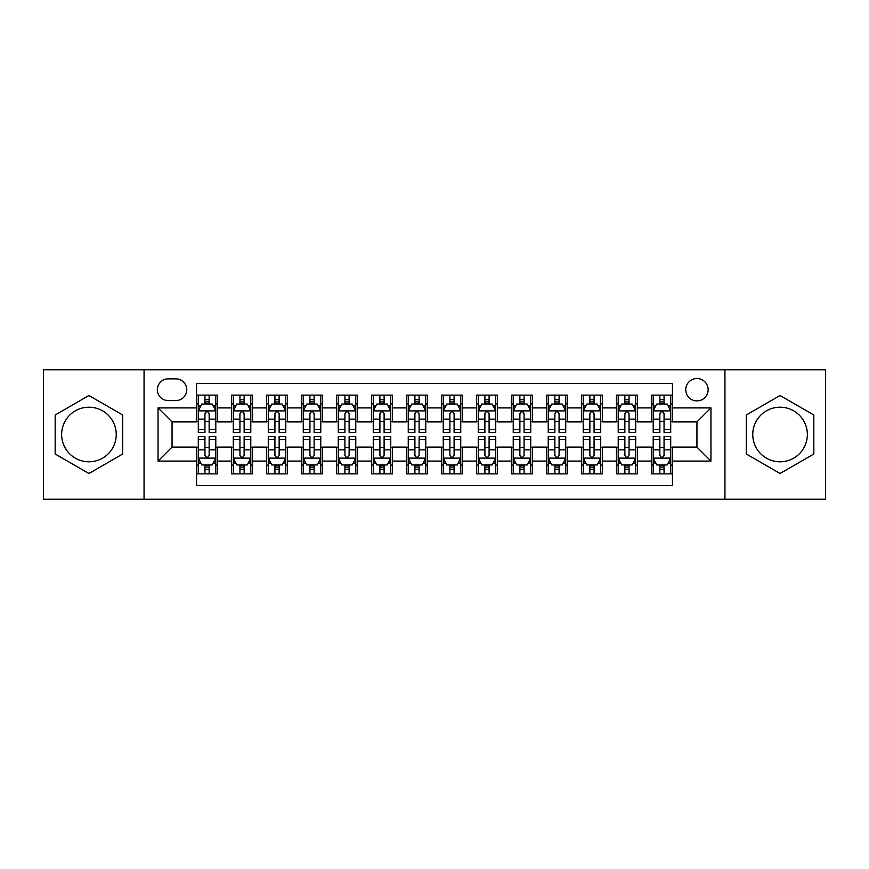 <?xml version="1.0" encoding="UTF-8"?>
<svg xmlns="http://www.w3.org/2000/svg" width="869" height="869" viewBox="0 0 869 869"><rect width="100%" height="100%" fill="white"/><g stroke="black" fill="none" stroke-linecap="round" stroke-linejoin="round"><path stroke-width="1.3" d="M780.058 407.203A27.297 27.297 0 0 0 752.76 434.5A27.297 27.297 0 0 0 780.058 461.797A27.297 27.297 0 0 0 807.355 434.5A27.297 27.297 0 0 0 780.058 407.203M696.949 378.515A11.199 11.199 0 0 0 685.75 389.714A11.199 11.199 0 0 0 696.949 400.902A11.199 11.199 0 0 0 708.148 389.714A11.199 11.199 0 0 0 696.949 378.515M88.942 461.797A27.297 27.297 0 0 1 61.645 434.5A27.297 27.297 0 0 1 88.942 407.203A27.297 27.297 0 0 1 116.24 434.5A27.297 27.297 0 0 1 88.942 461.797M724.942 499.24L825.55 499.24L825.55 369.759L724.942 369.759L724.942 499.24L144.058 499.24L144.058 369.759L43.45 369.759L43.45 499.24L144.058 499.24M672.454 395.134L651.457 395.134L651.457 407.909L637.466 407.909L637.466 421.899L651.457 421.899L651.457 407.909M637.466 407.909L637.466 395.134L616.469 395.134L616.469 407.909L602.467 407.909L602.467 421.899L616.469 421.899L616.469 407.909M602.467 407.909L602.467 395.134L581.47 395.134L581.47 407.909L567.479 407.909L567.479 421.899L581.47 421.899L581.47 407.909M567.479 407.909L567.479 395.134L546.482 395.134L546.482 407.909L532.48 407.909L532.48 421.899L546.482 421.899L546.482 407.909M532.48 407.909L532.48 395.134L511.483 395.134L511.483 407.909L497.492 407.909L497.492 421.899L511.483 421.899L511.483 407.909M497.492 407.909L497.492 395.134L476.494 395.134L476.494 407.909L462.493 407.909L462.493 421.899L476.494 421.899L476.494 407.909M462.493 407.909L462.493 395.134L441.495 395.134L441.495 407.909L427.505 407.909L427.505 421.899L441.495 421.899L441.495 407.909M427.505 407.909L427.505 395.134L406.507 395.134L406.507 407.909L392.506 407.909L392.506 421.899L406.507 421.899L406.507 407.909M392.506 407.909L392.506 395.134L371.508 395.134L371.508 407.909L357.517 407.909L357.517 421.899L371.508 421.899L371.508 407.909M357.517 407.909L357.517 395.134L336.52 395.134L336.52 407.909L322.518 407.909L322.518 421.899L336.52 421.899L336.52 407.909M322.518 407.909L322.518 395.134L301.521 395.134L301.521 407.909L287.53 407.909L287.53 421.899L301.521 421.899L301.521 407.909M287.53 407.909L287.53 395.134L266.533 395.134L266.533 407.909L252.531 407.909L252.531 421.899L266.533 421.899L266.533 407.909M252.531 407.909L252.531 395.134L231.534 395.134L231.534 421.899L217.543 421.899L217.543 395.134L196.546 395.134M196.546 473.866L217.543 473.866L217.543 447.101L231.534 447.101L231.534 473.866L252.531 473.866L252.531 447.101L266.533 447.101L266.533 461.091L252.531 461.091M266.533 461.091L266.533 473.866L287.53 473.866L287.53 447.101L301.521 447.101L301.521 461.091L287.53 461.091M301.521 461.091L301.521 473.866L322.518 473.866L322.518 447.101L336.52 447.101L336.52 461.091L322.518 461.091M336.52 461.091L336.52 473.866L357.517 473.866L357.517 447.101L371.508 447.101L371.508 461.091L357.517 461.091M371.508 461.091L371.508 473.866L392.506 473.866L392.506 447.101L406.507 447.101L406.507 461.091L392.506 461.091M406.507 461.091L406.507 473.866L427.505 473.866L427.505 447.101L441.495 447.101L441.495 461.091L427.505 461.091M441.495 461.091L441.495 473.866L462.493 473.866L462.493 447.101L476.494 447.101L476.494 461.091L462.493 461.091M476.494 461.091L476.494 473.866L497.492 473.866L497.492 447.101L511.483 447.101L511.483 461.091L497.492 461.091M511.483 461.091L511.483 473.866L532.48 473.866L532.48 447.101L546.482 447.101L546.482 461.091L532.48 461.091M546.482 461.091L546.482 473.866L567.479 473.866L567.479 447.101L581.47 447.101L581.47 461.091L567.479 461.091M581.47 461.091L581.47 473.866L602.467 473.866L602.467 447.101L616.469 447.101L616.469 461.091L602.467 461.091M616.469 461.091L616.469 473.866L637.466 473.866L637.466 447.101L651.457 447.101L651.457 461.091L637.466 461.091M168.206 400.555L175.896 400.555A10.852 10.852 0 0 0 186.748 389.714A10.852 10.852 0 0 0 175.896 378.862L168.206 378.862A10.852 10.852 0 0 0 157.354 389.714A10.852 10.852 0 0 0 168.206 400.555M724.942 369.759L144.058 369.759M672.454 407.909L672.454 383.414L196.546 383.414L196.546 421.899L172.051 421.899L172.051 447.101L196.546 447.101L196.546 485.586L672.454 485.586L672.454 447.101L696.949 447.101L696.949 421.899L672.454 421.899L672.454 407.909L710.951 407.909L710.951 461.091L672.454 461.091M196.546 461.091L158.049 461.091L158.049 407.909L196.546 407.909M651.457 461.091L651.457 473.866L672.454 473.866M196.546 403.879L198.295 403.879M204.943 403.879L209.147 403.879M215.794 403.879L217.543 403.879M196.546 421.552L198.295 421.552M204.943 421.552L209.147 421.552M215.794 421.552L217.543 421.552M196.546 447.448L198.295 447.448M204.943 447.448L209.147 447.448M215.794 447.448L217.543 447.448M196.546 465.121L198.295 465.121M204.943 465.121L209.147 465.121M215.794 465.121L217.543 465.121M231.534 421.552L233.294 421.552M239.942 421.552L244.135 421.552M250.783 421.552L252.531 421.552M231.534 403.879L233.294 403.879M239.942 403.879L244.135 403.879M250.783 403.879L252.531 403.879M231.534 447.448L233.294 447.448M239.942 447.448L244.135 447.448M250.783 447.448L252.531 447.448M231.534 465.121L233.294 465.121M239.942 465.121L244.135 465.121M250.783 465.121L252.531 465.121M266.533 447.448L268.282 447.448M274.93 447.448L279.134 447.448M285.782 447.448L287.53 447.448M266.533 465.121L268.282 465.121M274.93 465.121L279.134 465.121M285.782 465.121L287.53 465.121M266.533 403.879L268.282 403.879M274.93 403.879L279.134 403.879M285.782 403.879L287.53 403.879M266.533 421.552L268.282 421.552M274.93 421.552L279.134 421.552M285.782 421.552L287.53 421.552M301.521 447.448L303.27 447.448M309.929 447.448L314.122 447.448M320.77 447.448L322.518 447.448M301.521 465.121L303.27 465.121M309.929 465.121L314.122 465.121M320.77 465.121L322.518 465.121M301.521 403.879L303.27 403.879M309.929 403.879L314.122 403.879M320.77 403.879L322.518 403.879M301.521 421.552L303.27 421.552M309.929 421.552L314.122 421.552M320.77 421.552L322.518 421.552M336.52 447.448L338.269 447.448M344.917 447.448L349.121 447.448M355.769 447.448L357.517 447.448M336.52 465.121L338.269 465.121M344.917 465.121L349.121 465.121M355.769 465.121L357.517 465.121M336.52 403.879L338.269 403.879M344.917 403.879L349.121 403.879M355.769 403.879L357.517 403.879M336.52 421.552L338.269 421.552M344.917 421.552L349.121 421.552M355.769 421.552L357.517 421.552M371.508 447.448L373.257 447.448M379.905 447.448L384.109 447.448M390.757 447.448L392.506 447.448M371.508 465.121L373.257 465.121M379.905 465.121L384.109 465.121M390.757 465.121L392.506 465.121M371.508 403.879L373.257 403.879M379.905 403.879L384.109 403.879M390.757 403.879L392.506 403.879M371.508 421.552L373.257 421.552M379.905 421.552L384.109 421.552M390.757 421.552L392.506 421.552M406.507 447.448L408.256 447.448M414.904 447.448L419.108 447.448M425.756 447.448L427.505 447.448M406.507 465.121L408.256 465.121M414.904 465.121L419.108 465.121M425.756 465.121L427.505 465.121M406.507 403.879L408.256 403.879M414.904 403.879L419.108 403.879M425.756 403.879L427.505 403.879M406.507 421.552L408.256 421.552M414.904 421.552L419.108 421.552M425.756 421.552L427.505 421.552M441.495 447.448L443.244 447.448M449.892 447.448L454.096 447.448M460.744 447.448L462.493 447.448M441.495 465.121L443.244 465.121M449.892 465.121L454.096 465.121M460.744 465.121L462.493 465.121M441.495 403.879L443.244 403.879M449.892 403.879L454.096 403.879M460.744 403.879L462.493 403.879M441.495 421.552L443.244 421.552M449.892 421.552L454.096 421.552M460.744 421.552L462.493 421.552M476.494 447.448L478.243 447.448M484.891 447.448L489.095 447.448M495.743 447.448L497.492 447.448M476.494 465.121L478.243 465.121M484.891 465.121L489.095 465.121M495.743 465.121L497.492 465.121M476.494 403.879L478.243 403.879M484.891 403.879L489.095 403.879M495.743 403.879L497.492 403.879M476.494 421.552L478.243 421.552M484.891 421.552L489.095 421.552M495.743 421.552L497.492 421.552M511.483 447.448L513.231 447.448M519.879 447.448L524.083 447.448M530.731 447.448L532.48 447.448M511.483 465.121L513.231 465.121M519.879 465.121L524.083 465.121M530.731 465.121L532.48 465.121M511.483 403.879L513.231 403.879M519.879 403.879L524.083 403.879M530.731 403.879L532.48 403.879M511.483 421.552L513.231 421.552M519.879 421.552L524.083 421.552M530.731 421.552L532.48 421.552M546.482 447.448L548.23 447.448M554.878 447.448L559.071 447.448M565.73 447.448L567.479 447.448M546.482 465.121L548.23 465.121M554.878 465.121L559.071 465.121M565.73 465.121L567.479 465.121M546.482 403.879L548.23 403.879M554.878 403.879L559.071 403.879M565.73 403.879L567.479 403.879M546.482 421.552L548.23 421.552M554.878 421.552L559.071 421.552M565.73 421.552L567.479 421.552M581.47 447.448L583.218 447.448M589.866 447.448L594.07 447.448M600.718 447.448L602.467 447.448M581.47 465.121L583.218 465.121M589.866 465.121L594.07 465.121M600.718 465.121L602.467 465.121M581.47 403.879L583.218 403.879M589.866 403.879L594.07 403.879M600.718 403.879L602.467 403.879M581.47 421.552L583.218 421.552M589.866 421.552L594.07 421.552M600.718 421.552L602.467 421.552M616.469 447.448L618.217 447.448M624.865 447.448L629.058 447.448M635.706 447.448L637.466 447.448M616.469 465.121L618.217 465.121M624.865 465.121L629.058 465.121M635.706 465.121L637.466 465.121M616.469 403.879L618.217 403.879M624.865 403.879L629.058 403.879M635.706 403.879L637.466 403.879M616.469 421.552L618.217 421.552M624.865 421.552L629.058 421.552M635.706 421.552L637.466 421.552M651.457 447.448L653.206 447.448M659.853 447.448L664.057 447.448M670.705 447.448L672.454 447.448M651.457 465.121L653.206 465.121M659.853 465.121L664.057 465.121M670.705 465.121L672.454 465.121M651.457 403.879L653.206 403.879M659.853 403.879L664.057 403.879M670.705 403.879L672.454 403.879M651.457 421.552L653.206 421.552M659.853 421.552L664.057 421.552M670.705 421.552L672.454 421.552M172.051 421.899L158.049 407.909M172.051 447.101L158.049 461.091M710.951 407.909L696.949 421.899M710.951 461.091L696.949 447.101M88.942 473.496L122.714 453.998L122.714 415.002L88.942 395.504L55.171 415.002L55.171 453.998L88.942 473.496M813.829 415.002L780.058 395.504L746.286 415.002L746.286 453.998L780.058 473.496L813.829 453.998L813.829 415.002M209.147 399.686L204.943 399.686M215.794 429.547L209.147 429.547L209.147 432.404L215.794 432.404L215.794 411.059L212.297 404.052L201.793 404.052L198.295 411.059L198.295 432.404L204.943 432.404L204.943 429.547L198.295 429.547M198.295 411.059L198.295 395.134M215.794 411.059L215.794 395.134M204.943 404.052L204.943 395.134M209.147 395.134L209.147 404.052M209.147 429.547L209.147 413.677C207.745 410.983 206.344 410.983 204.943 413.677L204.943 429.547M204.943 469.314L209.147 469.314M198.295 439.453L204.943 439.453L204.943 436.596L198.295 436.596L198.295 457.941L201.793 464.948L212.297 464.948L215.794 457.941L215.794 436.596L209.147 436.596L209.147 439.453L215.794 439.453M215.794 457.941L215.794 473.866M198.295 457.941L198.295 473.866M209.147 464.948L209.147 473.866M204.943 473.866L204.943 464.948M204.943 439.453L204.943 455.323C206.344 458.017 207.745 458.017 209.147 455.323L209.147 439.453M244.135 399.686L239.942 399.686M250.783 429.547L244.135 429.547L244.135 432.404L250.783 432.404L250.783 411.059L247.285 404.052L236.792 404.052L233.294 411.059L233.294 432.404L239.942 432.404L239.942 429.547L233.294 429.547M233.294 411.059L233.294 395.134M250.783 411.059L250.783 395.134M239.942 404.052L239.942 395.134M244.135 395.134L244.135 404.052M244.135 429.547L244.135 413.677C242.733 410.983 241.343 410.983 239.942 413.677L239.942 429.547M279.134 399.686L274.93 399.686M285.782 429.547L279.134 429.547L279.134 432.404L285.782 432.404L285.782 411.059L282.284 404.052L271.78 404.052L268.282 411.059L268.282 432.404L274.93 432.404L274.93 429.547L268.282 429.547M268.282 411.059L268.282 395.134M285.782 411.059L285.782 395.134M274.93 404.052L274.93 395.134M279.134 395.134L279.134 404.052M279.134 429.547L279.134 413.677C277.732 410.983 276.331 410.983 274.93 413.677L274.93 429.547M314.122 399.686L309.929 399.686M320.77 429.547L314.122 429.547L314.122 432.404L320.77 432.404L320.77 411.059L317.272 404.052L306.779 404.052L303.27 411.059L303.27 432.404L309.929 432.404L309.929 429.547L303.27 429.547M303.27 411.059L303.27 395.134M320.77 411.059L320.77 395.134M309.929 404.052L309.929 395.134M314.122 395.134L314.122 404.052M314.122 429.547L314.122 413.677C312.721 410.983 311.33 410.983 309.929 413.677L309.929 429.547M349.121 399.686L344.917 399.686M355.769 429.547L349.121 429.547L349.121 432.404L355.769 432.404L355.769 411.059L352.271 404.052L341.767 404.052L338.269 411.059L338.269 432.404L344.917 432.404L344.917 429.547L338.269 429.547M338.269 411.059L338.269 395.134M355.769 411.059L355.769 395.134M344.917 404.052L344.917 395.134M349.121 395.134L349.121 404.052M349.121 429.547L349.121 413.677C347.719 410.983 346.318 410.983 344.917 413.677L344.917 429.547M239.942 469.314L244.135 469.314M233.294 439.453L239.942 439.453L239.942 436.596L233.294 436.596L233.294 457.941L236.792 464.948L247.285 464.948L250.783 457.941L250.783 436.596L244.135 436.596L244.135 439.453L250.783 439.453M250.783 457.941L250.783 473.866M233.294 457.941L233.294 473.866M244.135 464.948L244.135 473.866M239.942 473.866L239.942 464.948M239.942 439.453L239.942 455.323C241.332 458.017 242.733 458.017 244.135 455.323L244.135 439.453M274.93 469.314L279.134 469.314M268.282 439.453L274.93 439.453L274.93 436.596L268.282 436.596L268.282 457.941L271.78 464.948L282.284 464.948L285.782 457.941L285.782 436.596L279.134 436.596L279.134 439.453L285.782 439.453M285.782 457.941L285.782 473.866M268.282 457.941L268.282 473.866M279.134 464.948L279.134 473.866M274.93 473.866L274.93 464.948M274.93 439.453L274.93 455.323C276.331 458.017 277.732 458.017 279.134 455.323L279.134 439.453M309.929 469.314L314.122 469.314M303.27 439.453L309.929 439.453L309.929 436.596L303.27 436.596L303.27 457.941L306.779 464.948L317.272 464.948L320.77 457.941L320.77 436.596L314.122 436.596L314.122 439.453L320.77 439.453M320.77 457.941L320.77 473.866M303.27 457.941L303.27 473.866M314.122 464.948L314.122 473.866M309.929 473.866L309.929 464.948M309.929 439.453L309.929 455.323C311.319 458.017 312.721 458.017 314.122 455.323L314.122 439.453M344.917 469.314L349.121 469.314M338.269 439.453L344.917 439.453L344.917 436.596L338.269 436.596L338.269 457.941L341.767 464.948L352.271 464.948L355.769 457.941L355.769 436.596L349.121 436.596L349.121 439.453L355.769 439.453M355.769 457.941L355.769 473.866M338.269 457.941L338.269 473.866M349.121 464.948L349.121 473.866M344.917 473.866L344.917 464.948M344.917 439.453L344.917 455.323C346.318 458.017 347.719 458.017 349.121 455.323L349.121 439.453M384.109 399.686L379.905 399.686M390.757 429.547L384.109 429.547L384.109 432.404L390.757 432.404L390.757 411.059L387.259 404.052L376.766 404.052L373.257 411.059L373.257 432.404L379.905 432.404L379.905 429.547L373.257 429.547M373.257 411.059L373.257 395.134M390.757 411.059L390.757 395.134M379.905 404.052L379.905 395.134M384.109 395.134L384.109 404.052M384.109 429.547L384.109 413.677C382.708 410.983 381.317 410.983 379.905 413.677L379.905 429.547M379.905 469.314L384.109 469.314M373.257 439.453L379.905 439.453L379.905 436.596L373.257 436.596L373.257 457.941L376.766 464.948L387.259 464.948L390.757 457.941L390.757 436.596L384.109 436.596L384.109 439.453L390.757 439.453M390.757 457.941L390.757 473.866M373.257 457.941L373.257 473.866M384.109 464.948L384.109 473.866M379.905 473.866L379.905 464.948M379.905 439.453L379.905 455.323C381.306 458.017 382.708 458.017 384.109 455.323L384.109 439.453M419.108 399.686L414.904 399.686M425.756 429.547L419.108 429.547L419.108 432.404L425.756 432.404L425.756 411.059L422.247 404.052L411.754 404.052L408.256 411.059L408.256 432.404L414.904 432.404L414.904 429.547L408.256 429.547M408.256 411.059L408.256 395.134M425.756 411.059L425.756 395.134M414.904 404.052L414.904 395.134M419.108 395.134L419.108 404.052M419.108 429.547L419.108 413.677C417.707 410.983 416.305 410.983 414.904 413.677L414.904 429.547M414.904 469.314L419.108 469.314M408.256 439.453L414.904 439.453L414.904 436.596L408.256 436.596L408.256 457.941L411.754 464.948L422.247 464.948L425.756 457.941L425.756 436.596L419.108 436.596L419.108 439.453L425.756 439.453M425.756 457.941L425.756 473.866M408.256 457.941L408.256 473.866M419.108 464.948L419.108 473.866M414.904 473.866L414.904 464.948M414.904 439.453L414.904 455.323C416.305 458.017 417.707 458.017 419.108 455.323L419.108 439.453M454.096 399.686L449.892 399.686M460.744 429.547L454.096 429.547L454.096 432.404L460.744 432.404L460.744 411.059L457.246 404.052L446.753 404.052L443.244 411.059L443.244 432.404L449.892 432.404L449.892 429.547L443.244 429.547M443.244 411.059L443.244 395.134M460.744 411.059L460.744 395.134M449.892 404.052L449.892 395.134M454.096 395.134L454.096 404.052M454.096 429.547L454.096 413.677C452.695 410.983 451.293 410.983 449.892 413.677L449.892 429.547M449.892 469.314L454.096 469.314M443.244 439.453L449.892 439.453L449.892 436.596L443.244 436.596L443.244 457.941L446.753 464.948L457.246 464.948L460.744 457.941L460.744 436.596L454.096 436.596L454.096 439.453L460.744 439.453M460.744 457.941L460.744 473.866M443.244 457.941L443.244 473.866M454.096 464.948L454.096 473.866M449.892 473.866L449.892 464.948M449.892 439.453L449.892 455.323C451.293 458.017 452.695 458.017 454.096 455.323L454.096 439.453M489.095 399.686L484.891 399.686M495.743 429.547L489.095 429.547L489.095 432.404L495.743 432.404L495.743 411.059L492.234 404.052L481.741 404.052L478.243 411.059L478.243 432.404L484.891 432.404L484.891 429.547L478.243 429.547M478.243 411.059L478.243 395.134M495.743 411.059L495.743 395.134M484.891 404.052L484.891 395.134M489.095 395.134L489.095 404.052M489.095 429.547L489.095 413.677C487.694 410.983 486.292 410.983 484.891 413.677L484.891 429.547M484.891 469.314L489.095 469.314M478.243 439.453L484.891 439.453L484.891 436.596L478.243 436.596L478.243 457.941L481.741 464.948L492.234 464.948L495.743 457.941L495.743 436.596L489.095 436.596L489.095 439.453L495.743 439.453M495.743 457.941L495.743 473.866M478.243 457.941L478.243 473.866M489.095 464.948L489.095 473.866M484.891 473.866L484.891 464.948M484.891 439.453L484.891 455.323C486.292 458.017 487.683 458.017 489.095 455.323L489.095 439.453M524.083 399.686L519.879 399.686M530.731 429.547L524.083 429.547L524.083 432.404L530.731 432.404L530.731 411.059L527.233 404.052L516.729 404.052L513.231 411.059L513.231 432.404L519.879 432.404L519.879 429.547L513.231 429.547M513.231 411.059L513.231 395.134M530.731 411.059L530.731 395.134M519.879 404.052L519.879 395.134M524.083 395.134L524.083 404.052M524.083 429.547L524.083 413.677C522.682 410.983 521.281 410.983 519.879 413.677L519.879 429.547M519.879 469.314L524.083 469.314M513.231 439.453L519.879 439.453L519.879 436.596L513.231 436.596L513.231 457.941L516.729 464.948L527.233 464.948L530.731 457.941L530.731 436.596L524.083 436.596L524.083 439.453L530.731 439.453M530.731 457.941L530.731 473.866M513.231 457.941L513.231 473.866M524.083 464.948L524.083 473.866M519.879 473.866L519.879 464.948M519.879 439.453L519.879 455.323C521.281 458.017 522.682 458.017 524.083 455.323L524.083 439.453M559.071 399.686L554.878 399.686M565.73 429.547L559.071 429.547L559.071 432.404L565.73 432.404L565.73 411.059L562.221 404.052L551.728 404.052L548.23 411.059L548.23 432.404L554.878 432.404L554.878 429.547L548.23 429.547M548.23 411.059L548.23 395.134M565.73 411.059L565.73 395.134M554.878 404.052L554.878 395.134M559.071 395.134L559.071 404.052M559.071 429.547L559.071 413.677C557.681 410.983 556.279 410.983 554.878 413.677L554.878 429.547M554.878 469.314L559.071 469.314M548.23 439.453L554.878 439.453L554.878 436.596L548.23 436.596L548.23 457.941L551.728 464.948L562.221 464.948L565.73 457.941L565.73 436.596L559.071 436.596L559.071 439.453L565.73 439.453M565.73 457.941L565.73 473.866M548.23 457.941L548.23 473.866M559.071 464.948L559.071 473.866M554.878 473.866L554.878 464.948M554.878 439.453L554.878 455.323C556.279 458.017 557.67 458.017 559.071 455.323L559.071 439.453M594.07 399.686L589.866 399.686M600.718 429.547L594.07 429.547L594.07 432.404L600.718 432.404L600.718 411.059L597.22 404.052L586.716 404.052L583.218 411.059L583.218 432.404L589.866 432.404L589.866 429.547L583.218 429.547M583.218 411.059L583.218 395.134M600.718 411.059L600.718 395.134M589.866 404.052L589.866 395.134M594.07 395.134L594.07 404.052M594.07 429.547L594.07 413.677C592.669 410.983 591.268 410.983 589.866 413.677L589.866 429.547M589.866 469.314L594.07 469.314M583.218 439.453L589.866 439.453L589.866 436.596L583.218 436.596L583.218 457.941L586.716 464.948L597.22 464.948L600.718 457.941L600.718 436.596L594.07 436.596L594.07 439.453L600.718 439.453M600.718 457.941L600.718 473.866M583.218 457.941L583.218 473.866M594.07 464.948L594.07 473.866M589.866 473.866L589.866 464.948M589.866 439.453L589.866 455.323C591.268 458.017 592.669 458.017 594.07 455.323L594.07 439.453M629.058 399.686L624.865 399.686M635.706 429.547L629.058 429.547L629.058 432.404L635.706 432.404L635.706 411.059L632.208 404.052L621.715 404.052L618.217 411.059L618.217 432.404L624.865 432.404L624.865 429.547L618.217 429.547M618.217 411.059L618.217 395.134M635.706 411.059L635.706 395.134M624.865 404.052L624.865 395.134M629.058 395.134L629.058 404.052M629.058 429.547L629.058 413.677C627.668 410.983 626.267 410.983 624.865 413.677L624.865 429.547M624.865 469.314L629.058 469.314M618.217 439.453L624.865 439.453L624.865 436.596L618.217 436.596L618.217 457.941L621.715 464.948L632.208 464.948L635.706 457.941L635.706 436.596L629.058 436.596L629.058 439.453L635.706 439.453M635.706 457.941L635.706 473.866M618.217 457.941L618.217 473.866M629.058 464.948L629.058 473.866M624.865 473.866L624.865 464.948M624.865 439.453L624.865 455.323C626.267 458.017 627.657 458.017 629.058 455.323L629.058 439.453M664.057 399.686L659.853 399.686M670.705 429.547L664.057 429.547L664.057 432.404L670.705 432.404L670.705 411.059L667.207 404.052L656.703 404.052L653.206 411.059L653.206 432.404L659.853 432.404L659.853 429.547L653.206 429.547M653.206 411.059L653.206 395.134M670.705 411.059L670.705 395.134M659.853 404.052L659.853 395.134M664.057 395.134L664.057 404.052M664.057 429.547L664.057 413.677C662.656 410.983 661.255 410.983 659.853 413.677L659.853 429.547M659.853 469.314L664.057 469.314M653.206 439.453L659.853 439.453L659.853 436.596L653.206 436.596L653.206 457.941L656.703 464.948L667.207 464.948L670.705 457.941L670.705 436.596L664.057 436.596L664.057 439.453L670.705 439.453M670.705 457.941L670.705 473.866M653.206 457.941L653.206 473.866M664.057 464.948L664.057 473.866M659.853 473.866L659.853 464.948M659.853 439.453L659.853 455.323C661.255 458.017 662.656 458.017 664.057 455.323L664.057 439.453M231.534 461.091L217.543 461.091M231.534 407.909L217.543 407.909M215.708 410.885L198.382 410.885M198.295 405.986L200.837 405.986M213.253 405.986L215.794 405.986M204.943 419.162L198.295 419.162M215.794 419.162L209.147 419.162M209.147 401.912L204.943 401.912M198.382 458.115L215.708 458.115M215.794 463.014L213.253 463.014M200.837 463.014L198.295 463.014M209.147 449.838L215.794 449.838M198.295 449.838L204.943 449.838M204.943 467.087L209.147 467.087M250.696 410.885L233.381 410.885M233.294 405.986L235.825 405.986M248.252 405.986L250.783 405.986M239.942 419.162L233.294 419.162M250.783 419.162L244.135 419.162M244.135 401.912L239.942 401.912M285.695 410.885L268.369 410.885M268.282 405.986L270.824 405.986M283.24 405.986L285.782 405.986M274.93 419.162L268.282 419.162M285.782 419.162L279.134 419.162M279.134 401.912L274.93 401.912M320.683 410.885L303.368 410.885M303.27 405.986L305.812 405.986M318.239 405.986L320.77 405.986M309.929 419.162L303.27 419.162M320.77 419.162L314.122 419.162M314.122 401.912L309.929 401.912M355.682 410.885L338.356 410.885M338.269 405.986L340.8 405.986M353.227 405.986L355.769 405.986M344.917 419.162L338.269 419.162M355.769 419.162L349.121 419.162M349.121 401.912L344.917 401.912M233.381 458.115L250.696 458.115M250.783 463.014L248.252 463.014M235.825 463.014L233.294 463.014M244.135 449.838L250.783 449.838M233.294 449.838L239.942 449.838M239.942 467.087L244.135 467.087M268.369 458.115L285.695 458.115M285.782 463.014L283.24 463.014M270.824 463.014L268.282 463.014M279.134 449.838L285.782 449.838M268.282 449.838L274.93 449.838M274.93 467.087L279.134 467.087M303.368 458.115L320.683 458.115M320.77 463.014L318.239 463.014M305.812 463.014L303.27 463.014M314.122 449.838L320.77 449.838M303.27 449.838L309.929 449.838M309.929 467.087L314.122 467.087M338.356 458.115L355.682 458.115M355.769 463.014L353.227 463.014M340.8 463.014L338.269 463.014M349.121 449.838L355.769 449.838M338.269 449.838L344.917 449.838M344.917 467.087L349.121 467.087M390.67 410.885L373.344 410.885M373.257 405.986L375.799 405.986M388.226 405.986L390.757 405.986M379.905 419.162L373.257 419.162M390.757 419.162L384.109 419.162M384.109 401.912L379.905 401.912M373.344 458.115L390.67 458.115M390.757 463.014L388.226 463.014M375.799 463.014L373.257 463.014M384.109 449.838L390.757 449.838M373.257 449.838L379.905 449.838M379.905 467.087L384.109 467.087M425.669 410.885L408.343 410.885M408.256 405.986L410.787 405.986M423.214 405.986L425.756 405.986M414.904 419.162L408.256 419.162M425.756 419.162L419.108 419.162M419.108 401.912L414.904 401.912M408.343 458.115L425.669 458.115M425.756 463.014L423.214 463.014M410.787 463.014L408.256 463.014M419.108 449.838L425.756 449.838M408.256 449.838L414.904 449.838M414.904 467.087L419.108 467.087M460.657 410.885L443.331 410.885M443.244 405.986L445.786 405.986M458.213 405.986L460.744 405.986M449.892 419.162L443.244 419.162M460.744 419.162L454.096 419.162M454.096 401.912L449.892 401.912M443.331 458.115L460.657 458.115M460.744 463.014L458.213 463.014M445.786 463.014L443.244 463.014M454.096 449.838L460.744 449.838M443.244 449.838L449.892 449.838M449.892 467.087L454.096 467.087M495.656 410.885L478.33 410.885M478.243 405.986L480.774 405.986M493.201 405.986L495.743 405.986M484.891 419.162L478.243 419.162M495.743 419.162L489.095 419.162M489.095 401.912L484.891 401.912M478.33 458.115L495.656 458.115M495.743 463.014L493.201 463.014M480.774 463.014L478.243 463.014M489.095 449.838L495.743 449.838M478.243 449.838L484.891 449.838M484.891 467.087L489.095 467.087M530.644 410.885L513.318 410.885M513.231 405.986L515.773 405.986M528.2 405.986L530.731 405.986M519.879 419.162L513.231 419.162M530.731 419.162L524.083 419.162M524.083 401.912L519.879 401.912M513.318 458.115L530.644 458.115M530.731 463.014L528.2 463.014M515.773 463.014L513.231 463.014M524.083 449.838L530.731 449.838M513.231 449.838L519.879 449.838M519.879 467.087L524.083 467.087M565.632 410.885L548.317 410.885M548.23 405.986L550.761 405.986M563.188 405.986L565.73 405.986M554.878 419.162L548.23 419.162M565.73 419.162L559.071 419.162M559.071 401.912L554.878 401.912M548.317 458.115L565.632 458.115M565.73 463.014L563.188 463.014M550.761 463.014L548.23 463.014M559.071 449.838L565.73 449.838M548.23 449.838L554.878 449.838M554.878 467.087L559.071 467.087M600.631 410.885L583.305 410.885M583.218 405.986L585.76 405.986M598.176 405.986L600.718 405.986M589.866 419.162L583.218 419.162M600.718 419.162L594.07 419.162M594.07 401.912L589.866 401.912M583.305 458.115L600.631 458.115M600.718 463.014L598.176 463.014M585.76 463.014L583.218 463.014M594.07 449.838L600.718 449.838M583.218 449.838L589.866 449.838M589.866 467.087L594.07 467.087M635.619 410.885L618.304 410.885M618.217 405.986L620.748 405.986M633.175 405.986L635.706 405.986M624.865 419.162L618.217 419.162M635.706 419.162L629.058 419.162M629.058 401.912L624.865 401.912M618.304 458.115L635.619 458.115M635.706 463.014L633.175 463.014M620.748 463.014L618.217 463.014M629.058 449.838L635.706 449.838M618.217 449.838L624.865 449.838M624.865 467.087L629.058 467.087M670.618 410.885L653.292 410.885M653.206 405.986L655.747 405.986M668.163 405.986L670.705 405.986M659.853 419.162L653.206 419.162M670.705 419.162L664.057 419.162M664.057 401.912L659.853 401.912M653.292 458.115L670.618 458.115M670.705 463.014L668.163 463.014M655.747 463.014L653.206 463.014M664.057 449.838L670.705 449.838M653.206 449.838L659.853 449.838M659.853 467.087L664.057 467.087"/></g></svg>
